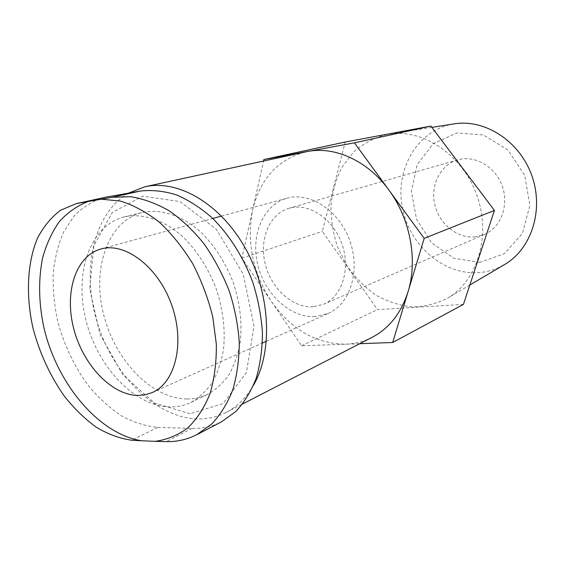 <?xml version="1.0" encoding="UTF-8"?>
<svg xmlns="http://www.w3.org/2000/svg" width="565" height="565" viewBox="0 0 565 565"><rect width="100%" height="100%" fill="white"/><g stroke="black" fill="none" stroke-linecap="round" stroke-linejoin="round"><path stroke-width="0.42" stroke-dasharray="2.83 2.12" d="M170.072 406.955C134.251 406.39 97.215 366.374 85.823 319.677C74.05 273.05 89.899 225.449 124.307 216.854C142.564 212.913 163.977 219.827 182.926 236.77C197.065 250.698 208.146 267.98 216.162 288.623C223.09 309.655 225.527 330.038 223.472 349.777C221.268 362.165 217.518 373.126 212.228 382.675C206.169 391.213 199.057 397.788 190.878 402.421C184.338 405.529 177.403 407.04 170.072 406.955M104.56 197.432C93.091 200.886 83.006 206.988 74.305 215.745L63.697 231.77C58.28 244.278 54.784 258.064 53.216 273.142C52.757 288.659 54.191 304.443 57.517 320.496C63.93 344.798 74.326 366.65 88.705 386.043C98.727 397.972 109.617 407.881 121.362 415.784C133.411 422.323 145.558 426.194 157.797 427.401L131.73 440.213M157.797 427.401L192.044 428.411C202.531 428.722 212.398 426.497 221.664 421.73M186.853 398.982C151.215 398.678 114.497 359.538 103.395 313.66C91.918 267.852 108 221.007 142.295 212.447C160.488 208.513 181.739 215.223 200.483 231.77C214.46 245.38 225.379 262.287 233.232 282.5C240.019 303.094 242.336 323.088 240.203 342.475C237.957 354.651 234.185 365.442 228.882 374.849C222.822 383.275 215.717 389.779 207.56 394.384C201.048 397.485 194.148 399.017 186.853 398.982M190.066 413.764L154.443 402.965L122.718 374.609L99.963 334.332L89.701 288.927L93.804 245.796L112.287 212.539L142.754 196.182L180.023 201.571L216.381 229.334L243.254 274.293L254.017 326.132L246.418 372.582L223.09 403.551L190.066 413.764M253.593 385.083C246.347 397.612 237.173 406.743 226.056 412.464C217.122 416.998 207.616 419.152 197.545 418.933C155.763 417.754 113.431 375.104 97.42 323.053C81.191 271.08 92.865 213.944 128.382 193.173M372.18 337.305C363.804 341.557 354.947 343.859 345.611 344.198C316.047 343.824 291.314 329.586 271.426 301.491C252.71 272.641 246.453 242.11 252.654 209.905C260.175 178.808 277.846 159.464 305.658 151.865M359.764 343.69L301.611 345.794L241.898 258.134L263.565 161.004M463.434 304.401L377.505 309.592L322.318 231.41L345.222 142.02M301.611 345.794L377.505 309.592M241.898 258.134L322.318 231.41M386.771 134.484C374.404 137.698 363.401 143.475 353.768 151.83L342.037 167.042C336.09 178.851 332.404 191.655 330.984 205.448C330.906 219.46 333.075 233.253 337.489 246.827L346.917 265.776C355.011 277.344 364.587 287.077 375.64 294.972C387.315 301.555 399.519 305.545 412.252 306.943C424.972 306.703 437.013 303.61 448.384 297.67C477.771 280.071 491.303 235.111 476.811 195.116C462.573 155.029 423.545 128.926 389.673 134.018L386.771 134.484M503.606 265.105C495.95 269.392 487.807 271.892 479.169 272.605C443.645 275.473 409.215 245.104 402.337 207.419C394.999 169.818 416.878 130.755 452.459 124.152L453.003 124.053M479.982 262.329L454.076 258.304L431.625 242.879L416.532 219.163L411.377 191.464L417.168 164.662L433.157 143.722L456.739 132.93L483.513 134.979L507.977 150.057L524.694 175.305L529.871 205.279L522.477 233.366L504.467 253.643L479.982 262.329M475.398 236.841C457.424 238.79 439.175 224.023 434.782 204.657C430.177 185.327 440.326 164.811 457.756 159.86C474.762 154.775 495.357 166.541 502.229 185.998C509.298 205.385 500.873 227.561 484.509 234.447L475.398 236.841M315.164 316.591C290.339 318.046 264.766 294.266 257.753 264.752C250.472 235.294 263.099 204.714 287.034 198.195C309.966 191.57 339.113 210.533 349.784 240.69C360.71 270.748 350.265 303.913 328.357 313.377L315.164 316.591M313.201 306.774C292.635 308.158 271.2 288.546 265.218 263.947C259.003 239.391 269.399 213.888 289.125 208.259C308.363 202.447 332.863 218.316 341.79 243.557C350.943 268.714 342.115 296.54 323.576 304.281L313.201 306.774M192.044 428.411L166.223 441.646M190.878 402.421L207.56 394.384M124.307 216.854L142.295 212.447M226.056 412.464L242.639 403.94M431.879 127.379L389.673 134.018M469.819 285.035L448.384 297.67M152.352 392.498L262.414 343.019M266.405 341.232L328.357 313.377M100.874 249.003L212.793 218.457M221.508 216.077L287.034 198.195M457.756 159.86L289.125 208.259M484.509 234.447L323.576 304.281"/><path stroke-width="0.85" d="M197.086 434.584L221.664 421.73L235.796 411.525C244.165 402.527 250.952 391.481 256.15 378.395C260.274 364.319 262.372 349.043 262.428 332.573C261.263 315.729 258.028 298.892 252.725 282.055C243.409 257.266 229.411 235.118 212.525 218.21C200.872 207.977 188.816 200.187 176.351 194.847C163.928 191.012 151.943 189.741 140.403 191.048L106.736 197.001L76.296 203.626L60.497 210.265C51.203 217.327 43.54 226.636 37.509 238.197C27.064 262.937 25.736 295.891 33.088 328.548C39.748 353.372 50.144 375.88 64.276 396.065C74.093 408.46 84.736 418.827 96.191 427.154C107.936 434.195 119.78 438.546 131.73 440.213L141.829 440.785C98.564 434.097 56.832 383.593 43.83 327.326C38.674 302.875 38.265 279.739 42.601 257.93C46.387 244.2 51.938 232.13 59.261 221.713C67.525 212.496 77.186 205.759 88.246 201.493L76.296 203.626M128.382 193.173L145.071 186.732C178.01 179.246 220.456 203.598 245.436 248.43C270.501 293.164 273.269 351.049 253.593 385.083M145.071 186.732L307.6 151.477C334.925 146.081 367.766 160.757 388.882 190.024C410.331 218.909 417.93 260.197 408.064 291.667C401.143 313.165 389.179 328.378 372.18 337.305L242.639 403.94M263.565 161.004L263.89 159.535L354.432 142.839L424.188 238.366L392.689 342.496L463.434 304.401L494.417 210.413L430.897 126.066L345.222 142.02L263.89 159.535M354.432 142.839L430.897 126.066M424.188 238.366L494.417 210.413M392.689 342.496L359.764 343.69M453.003 124.053L455.058 123.735C485.462 119.187 519.63 141.285 531.75 175.404C544.088 209.446 531.757 248.226 505.4 264.046L503.606 265.105M88.246 201.493L101.312 199.198L120.281 201.034C133.425 205.088 146.392 212.087 159.175 222.045C171.548 233.578 182.657 247.343 192.51 263.332C201.352 280.268 208.09 298.066 212.73 316.718L216.353 344.325C216.529 362.306 214.396 378.832 209.954 393.89C204.304 407.739 196.895 419.11 187.728 427.995C177.791 435.283 166.929 439.732 155.142 441.336L166.223 441.646C177.198 441.858 187.474 439.478 197.044 434.506L211.734 423.983C220.435 414.774 227.441 403.424 232.759 389.935C236.975 375.421 239.15 359.7 239.27 342.771C238.14 325.475 234.793 308.186 229.228 290.911C222.511 273.997 214.135 258.332 204.113 243.925C193.35 230.569 181.69 219.517 169.119 210.773C156.3 203.478 143.482 198.781 130.663 196.698L112.209 197.27L101.312 199.198M155.142 441.336L141.829 440.785M138.27 395.451C111.566 395.359 82.999 364.828 73.733 328.682C64.184 292.585 75.555 255.959 100.874 249.003C125.098 241.877 158.094 266.694 171.548 304.634C185.278 342.468 175.581 382.597 152.352 392.498L145.502 394.723L138.27 395.451M140.403 191.048L112.209 197.27M106.736 197.001L78.38 203.216M455.058 123.735L431.879 127.379M505.4 264.046L469.819 285.035M262.414 343.019L266.405 341.232M212.793 218.457L221.508 216.077"/></g></svg>
